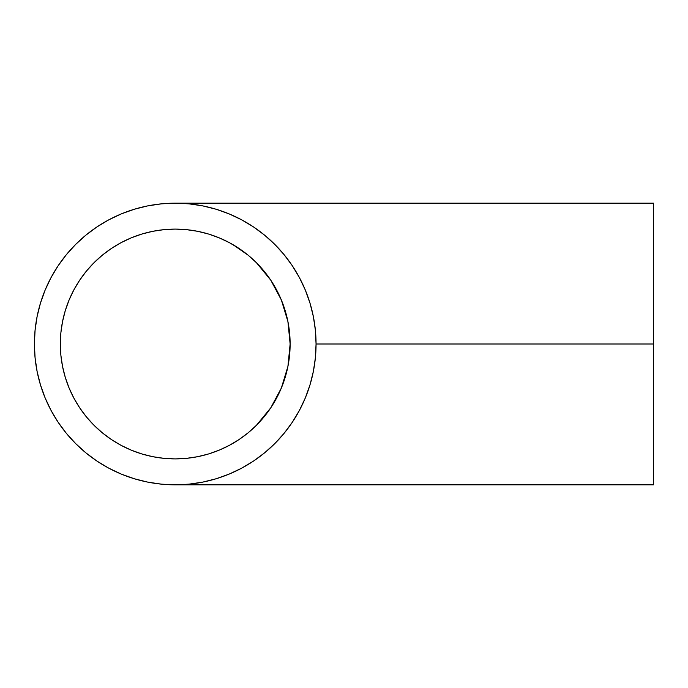 <?xml version="1.0" encoding="UTF-8"?>
<svg xmlns="http://www.w3.org/2000/svg" width="688" height="688" viewBox="0 0 688 688"><rect width="100%" height="100%" fill="white"/><g stroke="black" fill="none" stroke-linecap="round" stroke-linejoin="round"><path stroke-width="1.03" d="M111.439 439.563A114.896 114.896 0 0 0 175.225 458.896L163.968 458.346L152.813 456.694L141.874 453.951L131.262 450.15L121.062 445.334L111.396 439.537L102.34 432.821L93.981 425.244L86.413 416.894L79.696 407.838L73.9 398.163L69.075 387.972L65.274 377.351L62.539 366.412L60.879 355.266L60.329 344L60.879 332.734L62.539 321.588L65.274 310.649L69.075 300.028L73.9 289.837L79.696 280.162L86.413 271.106L93.981 262.756L102.34 255.179L111.396 248.463L121.062 242.666L131.262 237.85L141.874 234.049L152.813 231.306L163.968 229.654L175.225 229.104L186.491 229.654L175.225 229.104L186.491 229.654L197.645 231.306L186.491 229.654L197.645 231.306L208.584 234.049L197.645 231.306L208.584 234.049L219.197 237.85L208.584 234.049L219.197 237.85L229.388 242.666L219.197 237.85L229.388 242.666L239.063 248.463L248.119 255.179L256.478 262.756L264.046 271.106L270.762 280.162L276.559 289.837L281.383 300.028L285.176 310.649L287.919 321.588L289.571 332.734L290.13 344A114.896 114.896 0 0 1 175.225 458.896A114.896 114.896 0 0 1 60.329 344A114.896 114.896 0 0 1 175.225 229.104A114.896 114.896 0 0 1 290.13 344L287.919 366.412L281.383 387.972L270.762 407.838L256.478 425.244L248.119 432.821L239.063 439.537L229.388 445.334L219.197 450.15L208.584 453.951L197.645 456.694L186.491 458.346L175.225 458.896L186.491 458.346A114.896 114.896 0 0 0 239.02 439.563L239.011 439.563M310.013 303.184L305.334 290.104L299.426 277.617L292.323 265.757L284.092 254.663L274.813 244.421L264.57 235.141L253.468 226.902L241.617 219.799L229.121 213.891L216.109 209.238L202.702 205.875L189.037 203.846L175.225 203.175A140.825 140.825 0 0 0 108.816 219.816L96.991 226.902L85.888 235.141L75.646 244.421L66.366 254.663L58.136 265.757L51.032 277.617A140.825 140.825 0 0 0 51.041 410.409L58.136 422.243L66.366 433.337L75.646 443.579L85.888 452.859L96.991 461.098L108.842 468.201A140.825 140.825 0 0 0 175.225 484.825L189.037 484.154L202.702 482.125L216.109 478.762L229.121 474.109L241.617 468.201L253.468 461.098L264.57 452.859L274.813 443.579L284.092 433.337L292.323 422.243L299.426 410.383L305.334 397.896L309.996 384.884L313.35 371.477L315.379 357.803L316.059 344L653.6 344L653.6 203.175L653.6 344L316.059 344A140.825 140.825 0 0 1 175.225 484.825A140.825 140.825 0 0 1 34.4 344A140.825 140.825 0 0 1 175.225 203.175A140.825 140.825 0 0 1 316.059 344L315.379 330.197L313.358 316.557M69.075 387.972L65.274 377.351L62.539 366.412L60.879 355.266L60.329 344A114.896 114.896 0 0 0 79.67 407.795M79.722 407.881A114.896 114.896 0 0 0 86.378 416.851M86.447 416.928A114.896 114.896 0 0 0 102.297 432.786M102.383 432.855A114.896 114.896 0 0 0 111.353 439.503M239.106 439.503A114.896 114.896 0 0 0 248.076 432.855M248.162 432.786A114.896 114.896 0 0 0 264.011 416.928M264.08 416.851A114.896 114.896 0 0 0 270.737 407.881M270.788 407.795A114.896 114.896 0 0 0 290.13 344.06M287.98 366.128L289.545 355.55M289.605 354.982L290.13 344.318M232.94 244.644L248.119 255.179L256.478 262.756L270.762 280.162L281.383 300.028L287.919 321.588L290.13 344L289.571 355.266L287.919 366.412L285.176 377.351L281.383 387.972L276.559 398.163L270.762 407.838L264.046 416.894L256.478 425.244L248.119 432.821L239.063 439.537L229.388 445.334L219.197 450.15L208.584 453.951L219.197 450.15L229.173 445.446M186.491 458.346L197.645 456.694L186.491 458.346L175.225 458.896L163.968 458.346L152.813 456.694M281.323 388.118L276.628 398.042M276.464 398.343L270.874 407.666M97.068 226.851A140.825 140.825 0 0 0 58.084 265.835M313.35 316.532L309.996 303.116M58.084 422.165A140.825 140.825 0 0 0 97.068 461.149M239.355 248.66L243.586 251.645M175.543 229.104L176.051 229.104M270.582 279.896L264.252 271.364M263.943 270.977L256.667 262.945M281.323 299.882L276.628 289.958M276.464 289.657L270.874 280.334M287.859 321.279L285.253 310.899M285.167 310.598L281.461 300.217M290.13 343.682L289.596 332.958M289.545 332.45L287.98 321.872M131.262 237.85L141.874 234.049L152.813 231.306L163.968 229.654L175.225 229.104A114.896 114.896 0 0 0 111.439 248.437M111.353 248.497A114.896 114.896 0 0 0 102.383 255.145M102.297 255.214A114.896 114.896 0 0 0 86.447 271.072M86.378 271.149A114.896 114.896 0 0 0 79.722 280.119M79.67 280.205A114.896 114.896 0 0 0 60.329 343.94M58.136 265.757L51.032 277.617L45.124 290.104L40.463 303.116L37.109 316.523L35.079 330.197L34.4 344L35.079 357.803L37.109 371.477L40.463 384.884L45.124 397.896L51.032 410.383M96.991 461.098L108.842 468.201L121.337 474.109L134.349 478.762L147.757 482.125L161.422 484.154L175.225 484.825L653.6 484.825L653.6 344L653.6 484.825M653.6 203.175L175.225 203.175L161.422 203.846L147.757 205.875L134.349 209.238L121.337 213.891L108.842 219.799M208.584 453.951L197.645 456.694M134.349 209.238L121.337 213.891M40.463 384.884L45.124 397.896M60.329 344L60.879 332.734L62.539 321.588M65.274 310.649L69.075 300.028L73.9 289.837L79.696 280.162M86.413 271.106L93.981 262.756L102.34 255.179M111.396 248.463L121.062 242.666M141.874 453.951L131.262 450.15L121.062 445.334L111.396 439.537M102.34 432.821L93.981 425.244L86.413 416.894M79.696 407.838L73.9 398.163M186.491 229.654L175.225 229.104"/></g></svg>
